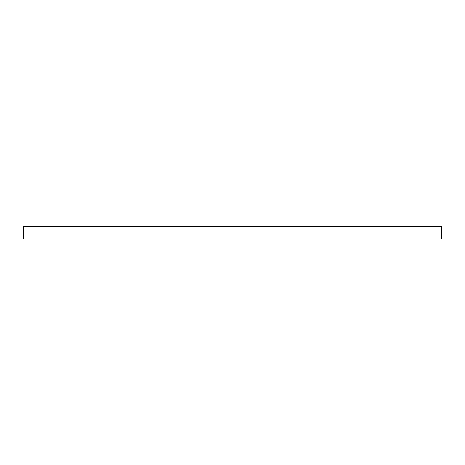 <?xml version="1.0" encoding="UTF-8"?>
<svg xmlns="http://www.w3.org/2000/svg" width="465" height="465" viewBox="0 0 465 465"><rect width="100%" height="100%" fill="white"/><g stroke="black" fill="none" stroke-linecap="round" stroke-linejoin="round"><path stroke-width="0.7" d="M441.087 227.013L441.087 238.65L441.75 238.65L441.75 226.35L23.25 226.35L23.25 238.65L23.913 238.65L23.913 227.013L441.087 227.013"/></g></svg>
